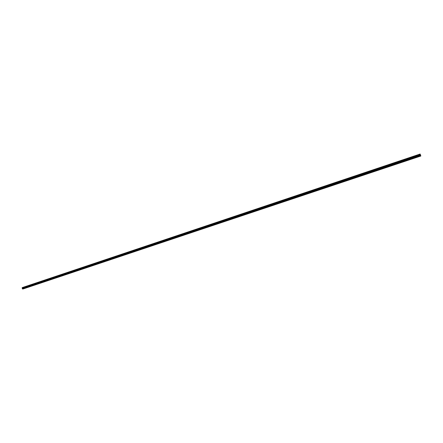 <?xml version="1.0" encoding="UTF-8"?>
<svg xmlns="http://www.w3.org/2000/svg" width="443" height="443" viewBox="0 0 443 443"><rect width="100%" height="100%" fill="white"/><g stroke="black" fill="none" stroke-linecap="round" stroke-linejoin="round"><path stroke-width="0.66" d="M416.78 157.088L416.204 157.276M408.33 159.912L407.759 160.1M399.951 162.714L399.392 162.902M391.651 165.494L391.097 165.682M383.422 168.251L382.874 168.434M375.265 170.981L374.723 171.164M367.181 173.684L366.638 173.866M359.168 176.369L358.631 176.547M351.221 179.027L350.684 179.205M343.342 181.663L342.81 181.84M335.528 184.277L335.008 184.454M327.781 186.874L327.266 187.046M320.106 189.443L319.591 189.615M312.492 191.991L311.977 192.162M304.939 194.516L304.435 194.687M297.452 197.024L296.948 197.19M290.027 199.511L289.528 199.677M282.662 201.975L282.169 202.141M275.358 204.417L274.87 204.583M268.12 206.842L267.633 207.003M260.933 209.246L260.451 209.406M253.811 211.632L253.33 211.793M246.74 213.997L246.269 214.157M239.735 216.345L239.264 216.5M232.78 218.67L232.315 218.825M225.88 220.979L225.421 221.135M219.041 223.266L218.582 223.422M212.252 225.542L211.798 225.692M205.519 227.796L205.065 227.946M198.835 230.028L198.386 230.183M192.207 232.248L191.764 232.398M185.634 234.452L185.191 234.596M179.105 236.634L178.667 236.778M172.632 238.799L172.2 238.949M166.208 240.953L165.776 241.097M159.834 243.085L159.408 243.229M153.511 245.2L153.084 245.344M147.231 247.305L146.81 247.443M141.001 249.387L140.586 249.525M134.822 251.458L134.406 251.596M128.686 253.512L128.271 253.645M122.595 255.55L122.185 255.683M116.553 257.571L116.149 257.704M110.556 259.576L110.152 259.714M104.603 261.569L104.199 261.702M98.695 263.546L98.296 263.679M92.825 265.512L92.432 265.645M87.005 267.461L86.612 267.589M81.224 269.394L80.836 269.527M75.487 271.315L75.105 271.443M69.795 273.22L69.413 273.348M64.141 275.114L63.759 275.241M58.526 276.991L58.149 277.119M52.955 278.857L52.579 278.979M47.423 280.707L47.052 280.834M41.93 282.545L41.564 282.673M36.476 284.373L36.11 284.495M31.06 286.184L30.7 286.305M25.688 287.983L25.323 288.105M22.831 288.941L420.85 156.014L420.473 154.928M420.152 154.02L22.216 287.612L420.158 154.037L22.216 287.612L22.36 288.886L420.739 155.759M420.49 154.989L420.85 156.014M22.421 288.443L420.496 155.039L22.416 288.465M25.805 288.022L31.01 286.278M31.176 286.222L36.42 284.467M36.586 284.412L41.869 282.645M42.041 282.59L47.362 280.807M47.528 280.751L52.889 278.957M53.06 278.902L58.454 277.096M58.631 277.036L64.063 275.219M64.241 275.158L69.717 273.325M69.889 273.27L75.404 271.421M75.581 271.365L81.141 269.505M81.318 269.444L86.911 267.572M87.094 267.511L92.731 265.623M92.914 265.562L98.59 263.663M98.772 263.602L104.498 261.686M104.681 261.625L110.445 259.698M110.628 259.637L116.437 257.693M116.625 257.627L122.478 255.672M122.667 255.605L128.564 253.634M128.752 253.573L134.694 251.58M134.882 251.519L140.868 249.514M141.062 249.453L147.093 247.432M147.286 247.366L153.367 245.333M153.56 245.267L159.685 243.218M159.884 243.152L166.059 241.086M166.252 241.02L172.477 238.938M172.676 238.871L178.944 236.772M179.144 236.706L185.462 234.591M185.667 234.524L192.035 232.392M192.24 232.326L198.658 230.177M198.863 230.105L205.336 227.94M205.541 227.874L212.064 225.692M212.269 225.62L218.842 223.422M219.052 223.35L225.681 221.135M225.891 221.063L232.575 218.825M232.785 218.753L239.519 216.5M239.735 216.428L246.524 214.157M246.74 214.085L253.584 211.793M253.806 211.721L260.705 209.412M260.921 209.34L267.882 207.008M268.104 206.936L275.114 204.588M275.341 204.516L282.412 202.146M282.64 202.069L289.772 199.688M289.999 199.61L297.187 197.201M297.419 197.124L304.668 194.698M304.9 194.621L312.215 192.173M312.448 192.096L319.818 189.632M320.056 189.549L327.493 187.062M327.731 186.979L335.229 184.471M335.473 184.393L343.032 181.863M343.275 181.78L350.906 179.227M351.149 179.144L358.847 176.569M359.09 176.486L366.854 173.889M367.103 173.806L374.928 171.186M375.182 171.103L383.079 168.462M383.333 168.373L391.296 165.71M391.557 165.621L399.592 162.935M399.852 162.847L407.959 160.133M408.219 160.045L416.398 157.309M416.664 157.221L420.778 155.842M22.427 288.963L420.684 155.631M22.36 288.886L420.645 155.521M23.075 288.974L420.795 155.892M23.047 288.941L25.639 288.077M22.327 288.692L420.568 155.288M22.327 288.653L420.557 155.244M22.377 288.21L420.401 154.757M22.366 288.183L420.39 154.723M420.352 154.618L22.305 288.111L420.357 154.64M22.205 287.989L420.291 154.441M22.183 287.956L420.274 154.397M22.15 287.778L420.202 154.181M22.161 287.745L420.197 154.153"/></g></svg>
